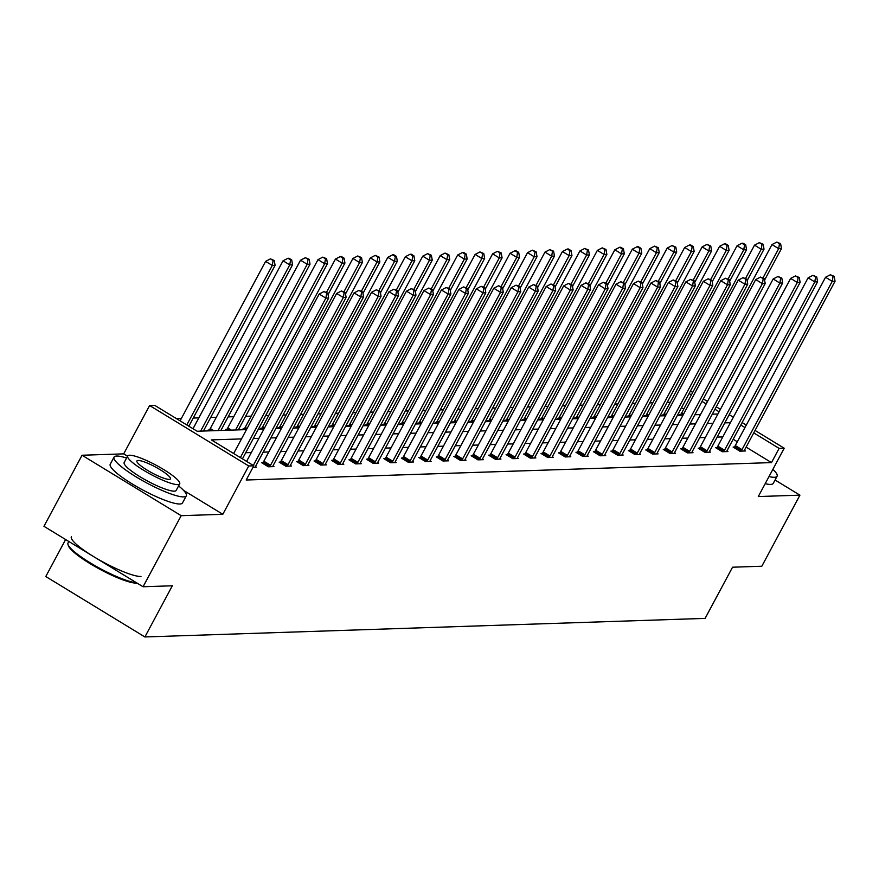 <?xml version="1.0" encoding="UTF-8"?>
<svg xmlns="http://www.w3.org/2000/svg" width="879" height="879" viewBox="0 0 879 879"><rect width="100%" height="100%" fill="white"/><g stroke="black" fill="none" stroke-linecap="round" stroke-linejoin="round"><path stroke-width="1.32" d="M755.05 430.435L784.211 448.213L758.291 496.547L799.934 495.163L761.818 566.241L732.548 567.208L705.112 618.387L144.892 636.956L172.328 585.788L143.057 586.754L43.95 526.312L82.055 455.245L181.173 515.676L222.816 514.303L248.724 465.969L149.617 405.527L154.704 405.362L197.16 431.248L246.483 429.611L244.549 428.425L243.868 429.402M143.057 586.754L181.173 515.676M799.934 495.163L775.069 480M127.554 456.212L123.697 453.861L82.055 455.245M123.697 453.861L149.617 405.527M670.303 402.23L667.216 402.329M652.833 402.813L649.757 402.912M635.374 403.384L632.287 403.494M617.915 403.966L614.828 404.065M600.456 404.549L597.368 404.648M582.997 405.12L579.909 405.23M565.527 405.702L562.45 405.801M548.067 406.285L544.98 406.384M530.608 406.856L527.521 406.966M513.149 407.438L510.062 407.537M495.69 408.021L492.603 408.12M478.22 408.603L475.143 408.702M460.761 409.174L457.673 409.284M443.302 409.757L440.214 409.856M425.843 410.339L422.755 410.438M408.383 410.911L405.296 411.02M390.913 411.493L387.837 411.592M373.454 412.075L370.367 412.174M355.995 412.647L352.908 412.756M338.536 413.229L335.448 413.328M321.077 413.811L317.989 413.91M303.607 414.383L300.53 414.492M286.147 414.965L283.06 415.064M268.688 415.547L265.601 415.646M251.229 416.13L245.615 416.305M233.759 416.701L228.144 416.888M216.3 417.283L210.685 417.47M198.841 417.866L193.226 418.052M181.382 418.437L176.426 418.602M65.617 539.53L45.785 576.525L144.892 636.956M716.912 447.62L715.66 447.653L722.351 451.74L727.955 451.553L726.955 450.949M681.983 448.773L680.731 448.817L687.433 452.894L693.026 452.707L692.026 452.103M647.065 449.927L645.812 449.971L652.504 454.058L658.107 453.872L657.107 453.256M612.136 451.092L610.894 451.125L617.585 455.212L623.178 455.025L622.178 454.421M577.217 452.245L575.965 452.289L582.667 456.366L588.26 456.19L587.26 455.575M542.299 453.399L541.046 453.443L547.738 457.53L553.341 457.344L552.342 456.728M507.37 454.564L506.117 454.608L512.82 458.684L518.412 458.497L517.412 457.893M472.452 455.718L471.199 455.761L477.89 459.849L483.494 459.662L482.494 459.047M437.522 456.882L436.281 456.915L442.972 461.003L448.565 460.816L447.565 460.211M402.604 458.036L401.351 458.08L408.054 462.156L413.646 461.98L412.647 461.365M367.686 459.19L366.433 459.234L373.125 463.321L378.728 463.134L377.728 462.519M332.756 460.354L331.504 460.398L338.206 464.475L343.799 464.288L342.799 463.683M297.838 461.508L296.586 461.552L303.277 465.639L308.881 465.452L307.881 464.837M262.909 462.673L261.656 462.706L268.359 466.793L273.951 466.606L272.951 466.002M722.791 436.918L717.176 437.105M705.332 437.489L699.717 437.676M687.872 438.072L682.258 438.258M670.402 438.654L664.788 438.841M652.943 439.225L647.329 439.412M635.484 439.808L629.869 439.994M618.025 440.39L612.41 440.577M600.566 440.961L594.951 441.148M583.096 441.544L577.481 441.73M565.636 442.126L560.022 442.313M548.177 442.708L542.563 442.884M530.718 443.28L525.104 443.466M513.259 443.862L507.633 444.049M495.789 444.444L490.174 444.631M478.33 445.016L472.715 445.203M460.871 445.598L455.256 445.785M443.412 446.18L437.797 446.367M425.952 446.752L420.327 446.939M408.482 447.334L402.868 447.521M391.023 447.916L385.409 448.103M373.564 448.488L367.949 448.675M356.105 449.07L350.49 449.257M338.646 449.652L333.02 449.839M321.176 450.235L315.561 450.411M303.716 450.806L298.102 450.993M286.257 451.388L280.643 451.575M268.798 451.971L263.184 452.158M251.339 452.542L245.713 452.729M233.869 453.124L233.078 453.146M241.494 438.907L211.356 439.907L253.822 465.793L246.197 480.011L771.487 462.596L746.106 447.114M737.338 441.774L733.185 439.236M255.492 466.573L256.492 467.188L253.009 467.298M280.379 462.09L279.126 462.134L285.818 466.211L291.421 466.024L290.411 465.42M315.297 460.926L314.045 460.97L320.747 465.057L326.34 464.87L325.34 464.255M350.216 459.772L348.963 459.816L355.665 463.892L361.258 463.716L360.258 463.101M385.145 458.618L383.892 458.651L390.584 462.739L396.187 462.552L395.187 461.947M420.063 457.454L418.811 457.498L425.513 461.585L431.106 461.398L430.106 460.783M454.992 456.3L453.74 456.344L460.431 460.42L466.035 460.233L465.035 459.629M489.911 455.146L488.658 455.179L495.36 459.267L500.953 459.08L499.953 458.475M524.829 453.982L523.587 454.025L530.279 458.113L535.871 457.926L534.871 457.311M559.758 452.828L558.506 452.872L565.197 456.948L570.801 456.761L569.801 456.157M594.676 451.663L593.424 451.707L600.126 455.794L605.719 455.608L604.719 454.992M629.606 450.509L628.353 450.553L635.045 454.63L640.648 454.454L639.648 453.839M664.524 449.356L663.271 449.389L669.974 453.476L675.566 453.289L674.567 452.685M699.453 448.191L698.201 448.235L704.892 452.322L710.485 452.136L709.485 451.52M734.372 447.037L733.119 447.081L739.81 451.158L745.414 450.971L744.414 450.367M253.822 465.793L248.724 465.969M784.211 448.213L779.113 448.378L753.732 432.897M771.487 462.596L779.113 448.378M730.416 422.7L724.801 422.887M712.957 423.282L707.331 423.469M695.487 423.854L689.872 424.041M678.028 424.436L672.413 424.623M660.568 425.018L654.954 425.205M643.109 425.59L637.495 425.777M625.65 426.172L620.025 426.359M608.18 426.754L602.565 426.941M590.721 427.326L585.106 427.513M573.262 427.908L567.647 428.095M555.803 428.491L550.188 428.677M538.344 429.073L532.718 429.249M520.873 429.644L515.259 429.831M503.414 430.227L497.8 430.413M485.955 430.809L480.341 430.996M468.496 431.38L462.881 431.567M451.026 431.963L445.411 432.149M433.567 432.545L427.952 432.732M416.108 433.116L410.493 433.303M398.648 433.699L393.034 433.885M381.189 434.281L375.575 434.468M363.719 434.852L358.105 435.039M346.26 435.435L340.645 435.621M328.801 436.017L323.186 436.204M311.342 436.599L305.727 436.775M293.883 437.171L288.268 437.357M276.413 437.753L270.798 437.94M258.953 438.335L253.339 438.522M744.963 427.557L740.799 425.018M690.422 391.023L692.707 392.419M703.354 398.912L707.507 401.439M716.275 406.79L720.428 409.328M729.196 414.668L733.361 417.206M742.129 422.557L746.282 425.084M719.11 411.79L714.957 409.262M706.189 403.911L702.024 401.373M691.388 394.891L689.103 393.495M258.327 429.227L263.942 429.04M275.786 428.644L281.401 428.458L279.478 427.26L278.797 428.249M293.245 428.062L298.86 427.875L296.937 426.689L296.256 427.666M310.705 427.491L316.319 427.304L314.396 426.106L313.715 427.095M328.164 426.908L333.789 426.722L331.855 425.524L331.174 426.513M345.634 426.326L351.248 426.139L349.326 424.953L348.644 425.93M363.093 425.755L368.708 425.568M380.552 425.172L386.167 424.986L384.244 423.788L383.563 424.777M398.011 424.59L403.626 424.403L401.703 423.217L401.022 424.194M415.47 424.019L421.096 423.832M432.94 423.436L438.555 423.249L436.632 422.052L435.951 423.041M450.4 422.854L456.014 422.667M467.859 422.272L473.473 422.085M485.318 421.7L490.932 421.513M502.777 421.118L508.403 420.931L506.469 419.733L505.788 420.722M520.247 420.536L525.862 420.349L523.939 419.162L523.258 420.14M537.706 419.964L543.321 419.777L541.398 418.58L540.717 419.569M555.165 419.382L560.78 419.195L558.857 417.997L558.176 418.986M572.625 418.8L578.239 418.613M590.095 418.228L595.709 418.041L593.775 416.844L593.094 417.833M607.554 417.646L613.168 417.459L611.246 416.261L610.564 417.25M625.013 417.064L630.628 416.877L628.705 415.69L628.024 416.668M642.472 416.492L648.087 416.305M659.931 415.91L665.546 415.723L663.623 414.525L662.942 415.514M677.401 415.327L683.016 415.141M694.86 414.745L700.475 414.558M712.32 414.174L717.934 413.987M683.763 409.098L681.478 407.713M680.862 415.218L679.544 414.405L680.796 414.372M663.403 415.789L662.085 414.987L663.337 414.943M645.944 416.371L644.626 415.569L645.878 415.525M628.485 416.954L627.156 416.141L628.408 416.108M611.015 417.525L609.696 416.723L610.949 416.679M593.556 418.107L592.237 417.305L593.49 417.261M576.097 418.69L574.778 417.888L576.031 417.844M558.637 419.272L557.319 418.459L558.572 418.415M541.178 419.843L539.849 419.041L541.101 418.997M523.708 420.426L522.39 419.624L523.642 419.58M506.249 421.008L504.931 420.195L506.183 420.162M488.79 421.579L487.471 420.777L488.724 420.733M471.331 422.162L470.012 421.36L471.265 421.316M453.872 422.744L452.542 421.931L453.795 421.898M436.402 423.315L435.083 422.513L436.336 422.469M418.942 423.898L417.624 423.096L418.876 423.052M401.483 424.48L400.165 423.667L401.417 423.634M384.024 425.051L382.706 424.249L383.958 424.205M366.565 425.634L365.235 424.832L366.488 424.788M349.095 426.216L347.776 425.414L349.029 425.37M331.636 426.798L330.317 425.985L331.57 425.941M314.177 427.37L312.858 426.568L314.111 426.524M296.717 427.952L295.399 427.15L296.652 427.106M279.258 428.534L277.929 427.721L279.181 427.688M261.788 429.106L260.47 428.304L261.722 428.26M244.329 429.688L243.011 428.886L244.263 428.842M226.87 430.27L225.551 429.457L226.804 429.424M209.411 430.842L208.092 430.04L209.345 429.996M222.816 514.303L183.535 490.35M240.363 457.596L325.867 298.124L328.669 298.025L242.439 458.86M233.671 453.509L319.176 294.036L325.867 298.124L326.68 293.168L327.801 293.136L324.01 291.542L326.68 293.168M324.01 291.542L319.176 294.036M328.669 298.025L327.801 293.136M188.864 426.183L275.094 265.359L272.303 265.447L265.601 261.371L180.096 420.843M273.105 260.503L274.226 260.47L270.435 258.865L273.105 260.503L272.303 265.447L186.787 424.931M274.226 260.47L275.094 265.359M265.601 261.371L270.435 258.865M137.003 583.063A40.005 7.175 -151.8 0 1 136.366 583.107A40.005 7.175 -151.8 0 1 98.25 568.383A40.005 7.175 -151.8 0 1 68.408 545.749L67.991 544.464A40.983 7.351 28.2 0 0 97.184 566.9A40.983 7.351 28.2 0 0 136.443 582.722M68.815 541.475L68.024 542.958A40.983 7.351 28.2 0 0 67.991 544.464M126.587 458.025A40.983 7.351 28.2 0 0 116.698 456.047A40.983 7.351 28.2 0 0 114.061 457.102A40.983 7.351 28.2 0 0 141.354 479.978A40.983 7.351 28.2 0 0 183.667 496.888A40.983 7.351 28.2 0 0 186.304 495.833A40.983 7.351 28.2 0 0 178.602 485.922M114.061 457.102L110.249 464.211A40.983 7.351 28.2 0 0 137.542 487.087A40.983 7.351 28.2 0 0 179.854 503.997A40.983 7.351 28.2 0 0 182.491 502.942L186.304 495.833M179.69 483.879L176.185 490.416A29.512 5.296 -151.8 0 1 174.284 491.163A29.512 5.296 -151.8 0 1 143.826 479A29.512 5.296 -151.8 0 1 124.17 462.519L127.675 455.981A29.512 5.296 28.2 0 0 147.331 472.452A29.512 5.296 28.2 0 0 177.8 484.626A29.512 5.296 28.2 0 0 179.69 483.879A29.512 5.296 28.2 0 0 160.044 467.397A29.512 5.296 28.2 0 0 129.576 455.223A29.512 5.296 28.2 0 0 127.675 455.981M169.218 479.407A19.019 3.406 28.2 0 0 170.449 478.912A19.019 3.406 28.2 0 0 157.78 468.298A19.019 3.406 28.2 0 0 138.146 460.453A19.019 3.406 28.2 0 0 136.926 460.937A19.019 3.406 28.2 0 0 149.584 471.562A19.019 3.406 28.2 0 0 169.218 479.407M71.375 536.706A40.983 7.351 28.2 0 0 98.668 559.582A40.983 7.351 28.2 0 0 140.981 576.492M769.004 476.572A40.983 7.351 28.2 0 0 774.443 477.297A40.983 7.351 28.2 0 0 777.08 476.253A40.983 7.351 28.2 0 0 772.872 469.342M765.191 483.681A40.983 7.351 28.2 0 0 770.63 484.406A40.983 7.351 28.2 0 0 773.267 483.351L777.08 476.253M253.284 465.474L343.337 297.541L346.128 297.454L255.888 465.749A3.274 0.956 121.4 0 0 255.393 466.815L255.24 467.232M246.592 461.387L336.635 293.454L343.337 297.541L344.15 292.597L345.26 292.553L341.47 290.96L344.15 292.597M341.47 290.96L336.635 293.454M346.128 297.454L345.26 292.553M269.611 466.749L269.897 466.331A3.274 0.956 121.4 0 0 270.545 465.266L360.797 296.959L363.598 296.871L273.347 465.178A3.274 0.956 121.4 0 0 272.864 466.233L272.699 466.65M262.524 463.233L263.206 462.244A3.274 0.956 121.4 0 0 263.854 461.189L354.094 292.883L360.797 296.959L361.61 292.015L362.73 291.971L358.929 290.378L361.61 292.015M358.929 290.378L354.094 292.883M363.598 296.871L362.73 291.971M203.412 431.04L292.553 264.777L289.762 264.876L283.06 260.788L193.017 428.721M290.575 259.92L291.696 259.887L289.015 258.25L287.894 258.294L290.575 259.92L289.762 264.876L200.61 431.139M291.696 259.887L292.553 264.777M283.06 260.788L287.894 258.294M220.871 430.468L310.023 264.205L307.221 264.293L300.519 260.206L210.279 428.512A3.274 0.956 -58.6 0 1 209.631 429.578L208.949 430.567M308.035 259.349L309.155 259.305L305.354 257.712L308.035 259.349L307.221 264.293L218.069 430.556M309.155 259.305L310.023 264.205M300.519 260.206L305.354 257.712M287.07 466.167L287.356 465.749A3.274 0.956 121.4 0 0 288.015 464.683L378.256 296.388L381.057 296.289L290.806 464.595A3.274 0.956 121.4 0 0 290.323 465.65L290.169 466.068M279.983 462.651L280.665 461.673A3.274 0.956 121.4 0 0 281.313 460.607L371.564 292.3L378.256 296.388L379.069 291.432L380.189 291.399L376.388 289.806L379.069 291.432M376.388 289.806L371.564 292.3M381.057 296.289L380.189 291.399M238.33 429.886L327.482 263.623L324.681 263.711L317.989 259.635L227.738 427.941A3.274 0.956 -58.6 0 1 227.09 428.996L226.408 429.985M325.494 258.767L326.614 258.734L322.813 257.129L325.494 258.767L324.681 263.711L235.528 429.985M326.614 258.734L327.482 263.623M317.989 259.635L322.813 257.129M304.53 465.595L304.826 465.178A3.274 0.956 121.4 0 0 305.474 464.112L395.715 295.805L398.517 295.707L308.276 464.013A3.274 0.956 121.4 0 0 307.782 465.079L307.628 465.485M297.443 462.079L298.124 461.09A3.274 0.956 121.4 0 0 298.772 460.025L389.023 291.718L395.715 295.805L396.528 290.85L397.649 290.817L393.847 289.224L396.528 290.85M393.847 289.224L389.023 291.718M398.517 295.707L397.649 290.817M328.054 294.542L344.942 263.041L342.14 263.14L335.448 259.052L245.197 427.359A3.274 0.956 -58.6 0 1 244.549 428.425M342.953 258.184L344.074 258.151L341.393 256.514L340.272 256.558L342.953 258.184L342.14 263.14L326.494 292.333M344.074 258.151L344.942 263.041M335.448 259.052L340.272 256.558M322 465.013L322.285 464.595A3.274 0.956 121.4 0 0 322.934 463.53L413.174 295.223L415.976 295.135L325.735 463.442A3.274 0.956 121.4 0 0 325.241 464.497L325.087 464.914M314.902 461.497L315.583 460.508A3.274 0.956 121.4 0 0 316.242 459.442L406.483 291.147L413.174 295.223L413.987 290.279L415.108 290.235L411.317 288.642L413.987 290.279M411.317 288.642L406.483 291.147M415.976 295.135L415.108 290.235M345.513 293.96L362.401 262.469L359.61 262.557L352.908 258.47L262.667 426.776A3.274 0.956 -58.6 0 1 262.019 427.842L261.338 428.831M360.412 257.613L361.533 257.569L357.742 255.976L360.412 257.613L359.61 262.557L343.953 291.751M361.533 257.569L362.401 262.469M352.908 258.47L357.742 255.976M339.459 464.431L339.744 464.013A3.274 0.956 121.4 0 0 340.393 462.947L430.644 294.652L433.435 294.553L343.195 462.859A3.274 0.956 121.4 0 0 342.711 463.914L342.546 464.332M332.372 460.915L333.053 459.937A3.274 0.956 121.4 0 0 333.701 458.871L423.942 290.564L430.644 294.652L431.457 289.696L432.567 289.663L428.776 288.059L431.457 289.696M428.776 288.059L423.942 290.564M433.435 294.553L432.567 289.663M362.972 293.388L379.86 261.887L377.069 261.975L370.367 257.899L280.126 426.205A3.274 0.956 -58.6 0 1 279.478 427.26M377.882 257.031L379.003 256.998L375.201 255.393L377.882 257.031L377.069 261.975L361.412 291.18M379.003 256.998L379.86 261.887M370.367 257.899L375.201 255.393M356.918 463.859L357.204 463.442A3.274 0.956 121.4 0 0 357.852 462.376L448.103 294.069L450.905 293.971L360.654 462.277A3.274 0.956 121.4 0 0 360.17 463.343L360.005 463.749M349.831 460.343L350.512 459.354A3.274 0.956 121.4 0 0 351.161 458.289L441.401 289.982L448.103 294.069L448.916 289.114L450.037 289.081L446.235 287.488L448.916 289.114M446.235 287.488L441.401 289.982M450.905 293.971L450.037 289.081M380.442 292.806L397.33 261.305L394.528 261.404L387.826 257.316L297.585 425.623A3.274 0.956 -58.6 0 1 296.937 426.689M395.341 256.448L396.462 256.415L393.781 254.778L392.66 254.822L395.341 256.448L394.528 261.404L378.871 290.597M396.462 256.415L397.33 261.305M387.826 257.316L392.66 254.822M374.377 463.277L374.663 462.859A3.274 0.956 121.4 0 0 375.322 461.794L465.562 293.487L468.364 293.399L378.113 461.706A3.274 0.956 121.4 0 0 377.629 462.761L377.476 463.178M367.29 459.761L367.971 458.772A3.274 0.956 121.4 0 0 368.62 457.706L458.871 289.4L465.562 293.487L466.375 288.543L467.496 288.499L463.694 286.906L466.375 288.543M463.694 286.906L458.871 289.4M468.364 293.399L467.496 288.499M397.901 292.224L414.789 260.722L411.987 260.821L405.296 256.734L315.045 425.04A3.274 0.956 -58.6 0 1 314.396 426.106M412.8 255.866L413.921 255.833L411.24 254.196L410.119 254.24L412.8 255.866L411.987 260.821L396.33 290.015M413.921 255.833L414.789 260.722M405.296 256.734L410.119 254.24M391.836 462.695L392.133 462.277A3.274 0.956 121.4 0 0 392.781 461.211L483.021 292.905L485.823 292.817L395.583 461.123A3.274 0.956 121.4 0 0 395.089 462.178L394.935 462.596M384.749 459.179L385.431 458.201A3.274 0.956 121.4 0 0 386.079 457.135L476.33 288.828L483.021 292.905L483.835 287.96L484.955 287.927L481.154 286.323L483.835 287.96M481.154 286.323L476.33 288.828M485.823 292.817L484.955 287.927M415.36 291.641L432.248 260.151L429.446 260.239L422.755 256.163L332.504 424.458A3.274 0.956 -58.6 0 1 331.855 425.524M430.26 255.295L431.38 255.251L427.579 253.657L430.26 255.295L429.446 260.239L413.8 289.433M431.38 255.251L432.248 260.151M422.755 256.163L427.579 253.657M409.306 462.123L409.592 461.695A3.274 0.956 121.4 0 0 410.24 460.64L500.481 292.333L503.282 292.235L413.042 460.541A3.274 0.956 121.4 0 0 412.548 461.607L412.394 462.013M402.208 458.607L402.89 457.618A3.274 0.956 121.4 0 0 403.549 456.553L493.789 288.246L500.481 292.333L501.294 287.378L502.414 287.345L498.624 285.752L501.294 287.378M498.624 285.752L493.789 288.246M503.282 292.235L502.414 287.345M432.82 291.07L449.707 259.569L446.917 259.668L440.214 255.58L349.974 423.887A3.274 0.956 -58.6 0 1 349.326 424.953M447.719 254.712L448.839 254.679L445.049 253.075L447.719 254.712L446.917 259.668L431.259 288.861M448.839 254.679L449.707 259.569M440.214 255.58L445.049 253.075M426.765 461.541L427.051 461.123A3.274 0.956 121.4 0 0 427.699 460.058L517.951 291.751L520.742 291.663L430.501 459.97A3.274 0.956 121.4 0 0 430.018 461.025L429.853 461.442M419.679 458.025L420.36 457.036A3.274 0.956 121.4 0 0 421.008 455.97L511.248 287.664L517.951 291.751L518.764 286.807L519.874 286.763L516.083 285.17L518.764 286.807M516.083 285.17L511.248 287.664M520.742 291.663L519.874 286.763M450.279 290.488L467.167 258.986L464.376 259.085L457.673 254.998L367.433 423.304A3.274 0.956 -58.6 0 1 366.785 424.37L366.103 425.359M465.189 254.13L466.309 254.097L463.629 252.46L462.508 252.504L465.189 254.13L464.376 259.085L448.719 288.279M466.309 254.097L467.167 258.986M457.673 254.998L462.508 252.504M444.225 460.959L444.51 460.541A3.274 0.956 121.4 0 0 445.159 459.475L535.41 291.169L538.212 291.081L447.96 459.387A3.274 0.956 121.4 0 0 447.477 460.442L447.312 460.86M437.138 457.443L437.819 456.454A3.274 0.956 121.4 0 0 438.467 455.399L528.708 287.092L535.41 291.169L536.223 286.224L537.344 286.191L533.542 284.587L536.223 286.224M533.542 284.587L528.708 287.092M538.212 291.081L537.344 286.191M467.749 289.905L484.637 258.415L481.835 258.503L475.132 254.416L384.892 422.722A3.274 0.956 -58.6 0 1 384.244 423.788M482.648 253.559L483.769 253.515L479.967 251.921L482.648 253.559L481.835 258.503L466.178 287.697M483.769 253.515L484.637 258.415M475.132 254.416L479.967 251.921M461.684 460.387L461.98 459.959A3.274 0.956 121.4 0 0 462.629 458.904L552.869 290.597L555.671 290.499L465.42 458.805A3.274 0.956 121.4 0 0 464.936 459.86L464.782 460.277M454.597 456.86L455.278 455.882A3.274 0.956 121.4 0 0 455.926 454.817L546.178 286.51L552.869 290.597L553.682 285.642L554.803 285.609L551.001 284.016L553.682 285.642M551.001 284.016L546.178 286.51M555.671 290.499L554.803 285.609M485.208 289.334L502.096 257.833L499.294 257.921L492.603 253.844L402.351 422.151A3.274 0.956 -58.6 0 1 401.703 423.217M500.107 252.976L501.228 252.943L497.426 251.339L500.107 252.976L499.294 257.921L483.637 287.125M501.228 252.943L502.096 257.833M492.603 253.844L497.426 251.339M479.143 459.805L479.44 459.387A3.274 0.956 121.4 0 0 480.088 458.322L570.328 290.015L573.13 289.927L482.89 458.223A3.274 0.956 121.4 0 0 482.395 459.288L482.241 459.706M472.056 456.289L472.737 455.3A3.274 0.956 121.4 0 0 473.385 454.234L563.637 285.928L570.328 290.015L571.141 285.071L572.262 285.027L568.46 283.434L571.141 285.071M568.46 283.434L563.637 285.928M573.13 289.927L572.262 285.027M502.667 288.751L519.555 257.25L516.753 257.349L510.062 253.262L419.821 421.568A3.274 0.956 -58.6 0 1 419.162 422.634L418.481 423.623M517.566 252.394L518.687 252.361L516.006 250.724L514.896 250.768L517.566 252.394L516.753 257.349L501.107 286.543M518.687 252.361L519.555 257.25M510.062 253.262L514.896 250.768M496.613 459.223L496.899 458.805A3.274 0.956 121.4 0 0 497.547 457.739L587.787 289.433L590.589 289.345L500.349 457.651A3.274 0.956 121.4 0 0 499.854 458.706L499.701 459.124M489.515 455.707L490.196 454.718A3.274 0.956 121.4 0 0 490.856 453.663L581.096 285.356L587.787 289.433L588.6 284.488L589.721 284.444L585.93 282.851L588.6 284.488M585.93 282.851L581.096 285.356M590.589 289.345L589.721 284.444M520.126 288.169L537.014 256.679L534.223 256.767L527.521 252.68L437.281 420.986A3.274 0.956 -58.6 0 1 436.632 422.052M535.036 251.823L536.146 251.779L532.355 250.185L535.036 251.823L534.223 256.767L518.566 285.961M536.146 251.779L537.014 256.679M527.521 252.68L532.355 250.185M514.072 458.64L514.358 458.223A3.274 0.956 121.4 0 0 515.006 457.157L605.257 288.861L608.048 288.762L517.808 457.069A3.274 0.956 121.4 0 0 517.324 458.124L517.16 458.541M506.985 455.124L507.666 454.146A3.274 0.956 121.4 0 0 508.315 453.081L598.555 284.774L605.257 288.861L606.07 283.906L607.18 283.873L603.39 282.28L606.07 283.906M603.39 282.28L598.555 284.774M608.048 288.762L607.18 283.873M537.585 287.598L554.473 256.097L551.682 256.185L544.98 252.108L454.74 420.415A3.274 0.956 -58.6 0 1 454.091 421.47L453.41 422.458M552.495 251.24L553.616 251.207L549.814 249.603L552.495 251.24L551.682 256.185L536.025 285.389M553.616 251.207L554.473 256.097M544.98 252.108L549.814 249.603M531.531 458.069L531.817 457.651A3.274 0.956 121.4 0 0 532.465 456.586L622.717 288.279L625.518 288.18L535.267 456.487A3.274 0.956 121.4 0 0 534.784 457.552L534.619 457.959M524.444 454.553L525.126 453.564A3.274 0.956 121.4 0 0 525.774 452.498L616.014 284.192L622.717 288.279L623.53 283.324L624.65 283.291L620.849 281.698L623.53 283.324M620.849 281.698L616.014 284.192M625.518 288.18L624.65 283.291M555.056 287.015L571.943 255.514L569.142 255.613L562.45 251.526L472.199 419.832A3.274 0.956 -58.6 0 1 471.551 420.898L470.869 421.876M569.955 250.658L571.075 250.625L568.394 248.988L567.274 249.032L569.955 250.658L569.142 255.613L553.484 284.807M571.075 250.625L571.943 255.514M562.45 251.526L567.274 249.032M548.99 457.487L549.287 457.069A3.274 0.956 121.4 0 0 549.935 456.003L640.176 287.697L642.978 287.609L552.726 455.915A3.274 0.956 121.4 0 0 552.243 456.97L552.089 457.388M541.903 453.971L542.585 452.982A3.274 0.956 121.4 0 0 543.233 451.916L633.484 283.62L640.176 287.697L640.989 282.752L642.109 282.708L638.308 281.115L640.989 282.752M638.308 281.115L633.484 283.62M642.978 287.609L642.109 282.708M572.515 286.433L589.402 254.943L586.601 255.031L579.909 250.944L489.658 419.25A3.274 0.956 -58.6 0 1 489.01 420.316L488.328 421.305M587.414 250.086L588.534 250.043L584.733 248.449L587.414 250.086L586.601 255.031L570.943 284.225M588.534 250.043L589.402 254.943M579.909 250.944L584.733 248.449M566.45 456.904L566.746 456.487A3.274 0.956 121.4 0 0 567.394 455.421L657.635 287.125L660.437 287.026L570.196 455.333A3.274 0.956 121.4 0 0 569.702 456.388L569.548 456.805M559.363 453.388L560.044 452.41A3.274 0.956 121.4 0 0 560.692 451.345L650.943 283.038L657.635 287.125L658.448 282.17L659.569 282.137L655.767 280.533L658.448 282.17M655.767 280.533L650.943 283.038M660.437 287.026L659.569 282.137M589.974 285.862L606.862 254.361L604.06 254.449L597.368 250.372L507.128 418.679A3.274 0.956 -58.6 0 1 506.469 419.733M604.873 249.504L605.994 249.471L602.203 247.867L604.873 249.504L604.06 254.449L588.414 283.653M605.994 249.471L606.862 254.361M597.368 250.372L602.203 247.867M583.92 456.333L584.205 455.915A3.274 0.956 121.4 0 0 584.854 454.85L675.094 286.543L677.896 286.444L587.655 454.751A3.274 0.956 121.4 0 0 587.161 455.816L587.007 456.223M576.822 452.817L577.503 451.828A3.274 0.956 121.4 0 0 578.162 450.762L668.403 282.456L675.094 286.543L675.907 281.588L677.028 281.555L673.237 279.962L675.907 281.588M673.237 279.962L668.403 282.456M677.896 286.444L677.028 281.555M607.433 285.279L624.321 253.778L621.53 253.877L614.828 249.79L524.587 418.096A3.274 0.956 -58.6 0 1 523.939 419.162M622.343 248.922L623.453 248.889L620.783 247.252L619.662 247.296L622.343 248.922L621.53 253.877L605.873 283.071M623.453 248.889L624.321 253.778M614.828 249.79L619.662 247.296M601.379 455.751L601.665 455.333A3.274 0.956 121.4 0 0 602.313 454.267L692.564 285.961L695.355 285.873L605.115 454.179A3.274 0.956 121.4 0 0 604.631 455.234L604.466 455.652M594.292 452.235L594.973 451.246A3.274 0.956 121.4 0 0 595.621 450.18L685.862 281.873L692.564 285.961L693.377 281.016L694.487 280.972L690.696 279.379L693.377 281.016M690.696 279.379L685.862 281.873M695.355 285.873L694.487 280.972M624.892 284.697L641.78 253.196L638.989 253.295L632.287 249.207L542.046 417.514A3.274 0.956 -58.6 0 1 541.398 418.58M639.802 248.339L640.923 248.307L638.242 246.669L637.121 246.713L639.802 248.339L638.989 253.295L623.332 282.489M640.923 248.307L641.78 253.196M632.287 249.207L637.121 246.713M618.838 455.168L619.124 454.751A3.274 0.956 121.4 0 0 619.783 453.685L710.023 285.378L712.825 285.29L622.574 453.597A3.274 0.956 121.4 0 0 622.09 454.652L621.925 455.069M611.751 451.652L612.432 450.674A3.274 0.956 121.4 0 0 613.081 449.608L703.321 281.302L710.023 285.378L710.836 280.434L711.957 280.401L708.155 278.797L710.836 280.434M708.155 278.797L703.321 281.302M712.825 285.29L711.957 280.401M642.362 284.115L659.25 252.625L656.448 252.712L649.757 248.636L559.505 416.932A3.274 0.956 -58.6 0 1 558.857 417.997M657.261 247.768L658.382 247.724L654.58 246.131L657.261 247.768L656.448 252.712L640.791 281.906M658.382 247.724L659.25 252.625M649.757 248.636L654.58 246.131M636.297 454.597L636.594 454.168A3.274 0.956 121.4 0 0 637.242 453.114L727.482 284.807L730.284 284.708L640.033 453.015A3.274 0.956 121.4 0 0 639.549 454.08L639.396 454.487M629.21 451.081L629.891 450.092A3.274 0.956 121.4 0 0 630.54 449.026L720.791 280.72L727.482 284.807L728.295 279.852L729.416 279.819L725.614 278.225L728.295 279.852M725.614 278.225L720.791 280.72M730.284 284.708L729.416 279.819M659.821 283.543L676.709 252.042L673.907 252.141L667.216 248.054L576.965 416.36A3.274 0.956 -58.6 0 1 576.316 417.426L575.635 418.404M674.72 247.186L675.841 247.153L672.039 245.549L674.72 247.186L673.907 252.141L658.25 281.335M675.841 247.153L676.709 252.042M667.216 248.054L672.039 245.549M653.756 454.014L654.053 453.597A3.274 0.956 121.4 0 0 654.701 452.531L744.942 284.225L747.743 284.137L657.503 452.443A3.274 0.956 121.4 0 0 657.009 453.498L656.855 453.916M646.669 450.498L647.351 449.51A3.274 0.956 121.4 0 0 647.999 448.444L738.25 280.137L744.942 284.225L745.755 279.28L746.875 279.236L743.074 277.643L745.755 279.28M743.074 277.643L738.25 280.137M747.743 284.137L746.875 279.236M677.28 282.961L694.168 251.46L691.366 251.559L684.675 247.471L594.435 415.778A3.274 0.956 -58.6 0 1 593.775 416.844M692.18 246.603L693.3 246.57L690.619 244.933L689.51 244.977L692.18 246.603L691.366 251.559L675.72 280.753M693.3 246.57L694.168 251.46M684.675 247.471L689.51 244.977M671.226 453.432L671.512 453.015A3.274 0.956 121.4 0 0 672.16 451.949L762.412 283.642L765.202 283.554L674.962 451.861A3.274 0.956 121.4 0 0 674.468 452.916L674.314 453.333M664.128 449.916L664.81 448.927A3.274 0.956 121.4 0 0 665.469 447.872L755.709 279.566L762.412 283.642L763.214 278.698L764.334 278.665L760.544 277.061L763.214 278.698M760.544 277.061L755.709 279.566M765.202 283.554L764.334 278.665M694.74 282.379L711.627 250.889L708.837 250.976L702.134 246.889L611.894 415.196A3.274 0.956 -58.6 0 1 611.246 416.261M709.65 246.032L710.759 245.988L706.969 244.395L709.65 246.032L708.837 250.976L693.179 280.17M710.759 245.988L711.627 250.889M702.134 246.889L706.969 244.395M688.686 452.861L688.971 452.432A3.274 0.956 121.4 0 0 689.619 451.377L779.871 283.071L782.662 282.972L692.421 451.279A3.274 0.956 121.4 0 0 691.938 452.333L691.773 452.751M681.599 449.334L682.28 448.356A3.274 0.956 121.4 0 0 682.928 447.29L773.168 278.984L779.871 283.071L780.684 278.116L781.805 278.083L778.003 276.489L780.684 278.116M778.003 276.489L773.168 278.984M782.662 282.972L781.805 278.083M712.199 281.807L729.098 250.306L726.296 250.394L719.593 246.318L629.353 414.624A3.274 0.956 -58.6 0 1 628.705 415.69M727.109 245.45L728.23 245.417L725.549 243.78L724.428 243.813L727.109 245.45L726.296 250.394L710.639 279.599M728.23 245.417L729.098 250.306M719.593 246.318L724.428 243.813M706.145 452.278L706.43 451.861A3.274 0.956 121.4 0 0 707.09 450.795L797.33 282.489L800.132 282.401L709.88 450.696A3.274 0.956 121.4 0 0 709.397 451.762L709.232 452.18M699.058 448.762L699.739 447.774A3.274 0.956 121.4 0 0 700.387 446.708L790.628 278.401L797.33 282.489L798.143 277.544L799.264 277.5L795.462 275.907L798.143 277.544M795.462 275.907L790.628 278.401M800.132 282.401L799.264 277.5M729.669 281.225L746.557 249.724L743.755 249.823L737.063 245.735L646.812 414.042A3.274 0.956 -58.6 0 1 646.164 415.108L645.483 416.097M744.568 244.867L745.689 244.834L743.008 243.197L741.887 243.241L744.568 244.867L743.755 249.823L728.098 279.017M745.689 244.834L746.557 249.724M737.063 245.735L741.887 243.241M723.604 451.696L723.9 451.279A3.274 0.956 121.4 0 0 724.549 450.213L814.789 281.906L817.591 281.818L727.34 450.125A3.274 0.956 121.4 0 0 726.856 451.18L726.702 451.597M716.517 448.18L717.198 447.191A3.274 0.956 121.4 0 0 717.846 446.136L808.098 277.83L814.789 281.906L815.602 276.962L816.723 276.918L812.921 275.325L815.602 276.962M812.921 275.325L808.098 277.83M817.591 281.818L816.723 276.918M747.128 280.643L764.016 249.153L761.214 249.24L754.523 245.153L664.271 413.46A3.274 0.956 -58.6 0 1 663.623 414.525M762.027 244.296L763.148 244.252L759.346 242.659L762.027 244.296L761.214 249.24L745.557 278.434M763.148 244.252L764.016 249.153M754.523 245.153L759.346 242.659M741.063 451.114L741.36 450.696A3.274 0.956 121.4 0 0 742.008 449.63L832.248 281.335L835.05 281.236L744.81 449.543A3.274 0.956 121.4 0 0 744.315 450.597L744.161 451.015M733.976 447.598L734.657 446.62A3.274 0.956 121.4 0 0 735.305 445.554L825.557 277.248L832.248 281.335L833.061 276.38L834.182 276.347L830.38 274.753L833.061 276.38M830.38 274.753L825.557 277.248M835.05 281.236L834.182 276.347M764.587 280.071L781.475 248.57L778.673 248.658L771.982 244.582L681.741 412.888A3.274 0.956 -58.6 0 1 681.082 413.943L680.401 414.932M779.486 243.714L780.607 243.681L776.816 242.077L779.486 243.714L778.673 248.658L763.027 277.863M780.607 243.681L781.475 248.57M771.982 244.582L776.816 242.077M269.897 466.331L263.206 462.244M270.545 465.266L263.854 461.189M210.279 428.512L213.861 430.699M209.631 429.578L211.586 430.776M287.356 465.749L280.665 461.673M288.015 464.683L281.313 460.607M227.738 427.941L231.32 430.117M227.09 428.996L229.045 430.194M304.826 465.178L298.124 461.09M305.474 464.112L298.772 460.025M245.197 427.359L247.076 428.502M322.285 464.595L315.583 460.508M322.934 463.53L316.242 459.442M262.667 426.776L264.535 427.919M262.019 427.842L263.953 429.018M339.744 464.013L333.053 459.937M340.393 462.947L333.701 458.871M280.126 426.205L281.994 427.348M357.204 463.442L350.512 459.354M357.852 462.376L351.161 458.289M297.585 425.623L299.464 426.765M374.663 462.859L367.971 458.772M375.322 461.794L368.62 457.706M315.045 425.04L316.923 426.183M392.133 462.277L385.431 458.201M392.781 461.211L386.079 457.135M332.504 424.458L334.383 425.601M409.592 461.695L402.89 457.618M410.24 460.64L403.549 456.553M349.974 423.887L351.842 425.029M427.051 461.123L420.36 457.036M427.699 460.058L421.008 455.97M367.433 423.304L369.301 424.447M366.785 424.37L368.719 425.546M444.51 460.541L437.819 456.454M445.159 459.475L438.467 455.399M384.892 422.722L386.771 423.865M461.98 459.959L455.278 455.882M462.629 458.904L455.926 454.817M402.351 422.151L404.23 423.293M479.44 459.387L472.737 455.3M480.088 458.322L473.385 454.234M419.821 421.568L421.689 422.711M419.162 422.634L421.096 423.81M496.899 458.805L490.196 454.718M497.547 457.739L490.856 453.663M437.281 420.986L439.148 422.129M514.358 458.223L507.666 454.146M515.006 457.157L508.315 453.081M454.74 420.415L456.608 421.557M454.091 421.47L456.025 422.656M531.817 457.651L525.126 453.564M532.465 456.586L525.774 452.498M472.199 419.832L474.078 420.975M471.551 420.898L473.484 422.074M549.287 457.069L542.585 452.982M549.935 456.003L543.233 451.916M489.658 419.25L491.537 420.393M489.01 420.316L490.943 421.491M566.746 456.487L560.044 452.41M567.394 455.421L560.692 451.345M507.128 418.679L508.996 419.821M584.205 455.915L577.503 451.828M584.854 454.85L578.162 450.762M524.587 418.096L526.455 419.239M601.665 455.333L594.973 451.246M602.313 454.267L595.621 450.18M542.046 417.514L543.914 418.657M619.124 454.751L612.432 450.674M619.783 453.685L613.081 449.608M559.505 416.932L561.384 418.074M636.594 454.168L629.891 450.092M637.242 453.114L630.54 449.026M576.965 416.36L578.843 417.503M576.316 417.426L578.25 418.602M654.053 453.597L647.351 449.51M654.701 452.531L647.999 448.444M594.435 415.778L596.303 416.921M671.512 453.015L664.81 448.927M672.16 451.949L665.469 447.872M611.894 415.196L613.762 416.338M688.971 452.432L682.28 448.356M689.619 451.377L682.928 447.29M629.353 414.624L631.232 415.767M706.43 451.861L699.739 447.774M707.09 450.795L700.387 446.708M646.812 414.042L648.691 415.185M646.164 415.108L648.098 416.283M723.9 451.279L717.198 447.191M724.549 450.213L717.846 446.136M664.271 413.46L666.15 414.602M741.36 450.696L734.657 446.62M742.008 449.63L735.305 445.554M681.741 412.888L683.609 414.031M681.082 413.943L683.016 415.13"/></g></svg>
